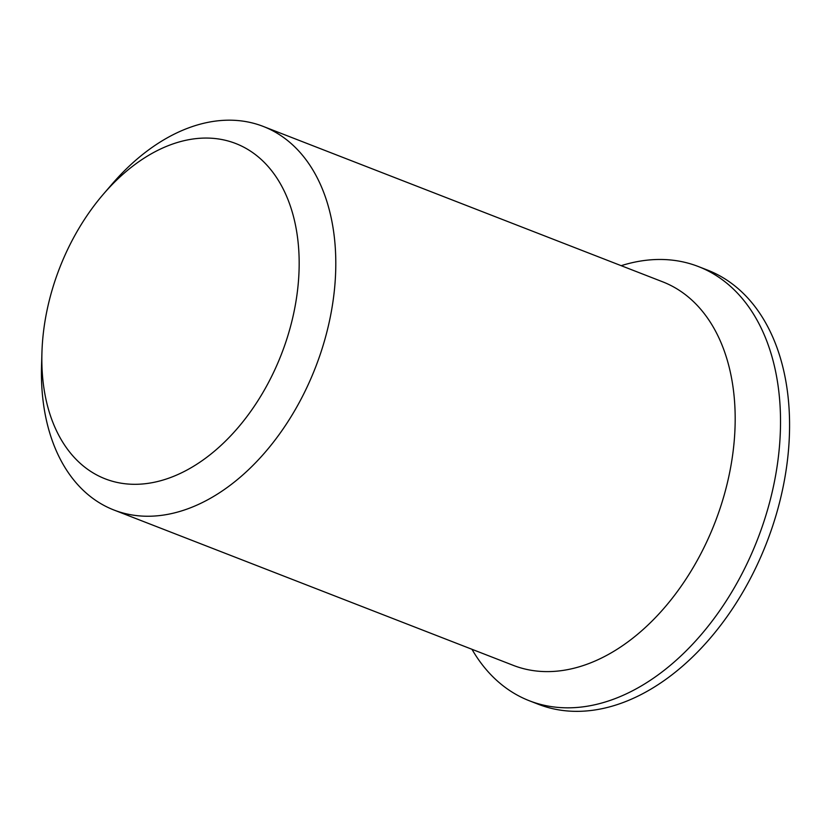 <?xml version="1.0" encoding="UTF-8"?>
<svg xmlns="http://www.w3.org/2000/svg" width="831" height="831" viewBox="0 0 831 831"><rect width="100%" height="100%" fill="white"/><g stroke="black" fill="none" stroke-linecap="round" stroke-linejoin="round"><path stroke-width="1.25" d="M103.522 194.007L111.977 184.191A205.808 136.097 111.3 0 1 263.209 126.416A205.808 136.097 111.3 0 1 303.969 393.458A205.808 136.097 111.3 0 1 113.972 510.026A205.808 136.097 111.3 0 1 41.55 365.245L41.945 352.282A179.922 118.978 111.3 0 1 103.522 194.007A179.922 118.978 111.3 0 1 266.844 165.089A179.922 118.978 111.3 0 1 271.363 376.952A179.922 118.978 111.3 0 1 125.782 483.829A179.922 118.978 111.3 0 1 41.945 352.282M621.183 265.681A232.981 154.078 111.3 0 1 698.341 266.533A232.981 154.078 111.3 0 1 744.493 568.84A232.981 154.078 111.3 0 1 529.409 700.793A232.981 154.078 111.3 0 1 471.956 649.281M698.341 266.533L707.389 270.044A232.981 154.078 111.3 0 1 753.54 572.362A232.981 154.078 111.3 0 1 538.457 704.314L529.409 700.793M263.209 126.416L662.598 281.792A205.808 136.097 111.3 0 1 703.358 548.824A205.808 136.097 111.3 0 1 513.361 665.392L113.972 510.026"/></g></svg>
